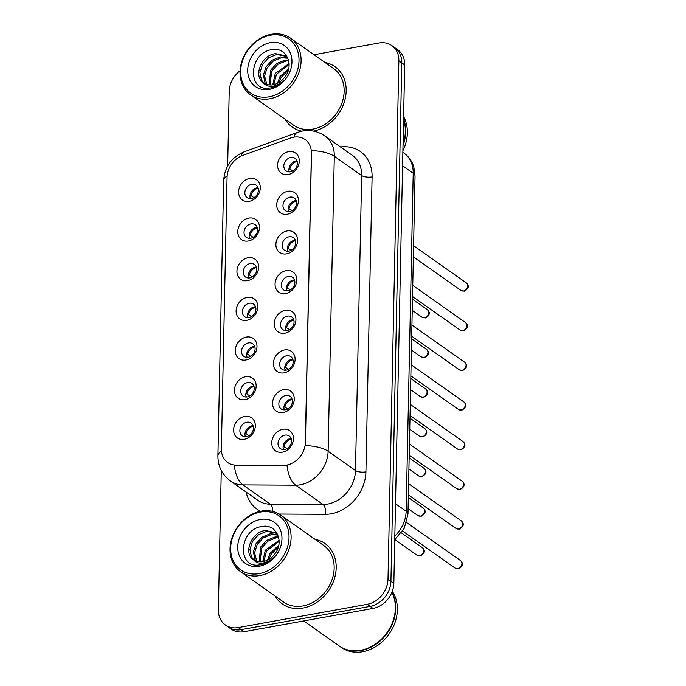 <?xml version="1.0" encoding="UTF-8"?>
<svg xmlns="http://www.w3.org/2000/svg" width="686" height="686" viewBox="0 0 686 686"><rect width="100%" height="100%" fill="white"/><g stroke="black" fill="none" stroke-linecap="round" stroke-linejoin="round"><path stroke-width="1.03" d="M248.375 240.992A12.331 10.05 125.2 0 1 237.759 231.499A12.331 10.05 125.2 0 1 248.855 218.088A12.331 10.05 125.2 0 1 259.471 227.581A12.331 10.05 125.2 0 1 248.375 240.992M250.956 223.928A7.709 6.285 -54.8 0 0 244.473 229.81A7.709 6.285 -54.8 0 0 246.368 237.382A7.709 6.285 -54.8 0 0 250.656 238.239A7.709 6.285 -54.8 0 0 257.139 232.357A7.709 6.285 -54.8 0 0 255.243 224.785A7.709 6.285 -54.8 0 0 250.956 223.928M247.543 280.66A12.331 10.05 125.2 0 1 236.927 271.167A12.331 10.05 125.2 0 1 248.023 257.747A12.331 10.05 125.2 0 1 258.639 267.248A12.331 10.05 125.2 0 1 247.543 280.66M250.124 263.587A7.709 6.285 -54.8 0 0 243.641 269.478A7.709 6.285 -54.8 0 0 245.537 277.05A7.709 6.285 -54.8 0 0 249.824 277.907A7.709 6.285 -54.8 0 0 256.307 272.025A7.709 6.285 -54.8 0 0 254.412 264.453A7.709 6.285 -54.8 0 0 250.124 263.587M246.711 320.328A12.331 10.05 125.2 0 1 236.095 310.827A12.331 10.05 125.2 0 1 247.192 297.415A12.331 10.05 125.2 0 1 257.816 306.908A12.331 10.05 125.2 0 1 246.711 320.328M249.292 303.255A7.709 6.285 -54.8 0 0 242.81 309.137A7.709 6.285 -54.8 0 0 244.705 316.709A7.709 6.285 -54.8 0 0 248.992 317.575A7.709 6.285 -54.8 0 0 255.475 311.684A7.709 6.285 -54.8 0 0 253.588 304.112A7.709 6.285 -54.8 0 0 249.292 303.255M245.888 359.987A12.331 10.05 125.2 0 1 235.264 350.495A12.331 10.05 125.2 0 1 246.368 337.075A12.331 10.05 125.2 0 1 256.984 346.576A12.331 10.05 125.2 0 1 245.888 359.987M248.461 342.914A7.709 6.285 -54.8 0 0 241.978 348.805A7.709 6.285 -54.8 0 0 243.873 356.377A7.709 6.285 -54.8 0 0 248.16 357.235A7.709 6.285 -54.8 0 0 254.643 351.352A7.709 6.285 -54.8 0 0 252.757 343.78A7.709 6.285 -54.8 0 0 248.461 342.914M245.056 399.655A12.331 10.05 125.2 0 1 234.432 390.154A12.331 10.05 125.2 0 1 245.537 376.743A12.331 10.05 125.2 0 1 256.152 386.235A12.331 10.05 125.2 0 1 245.056 399.655M247.629 382.582A7.709 6.285 -54.8 0 0 241.146 388.473A7.709 6.285 -54.8 0 0 243.041 396.036A7.709 6.285 -54.8 0 0 247.329 396.902A7.709 6.285 -54.8 0 0 253.82 391.011A7.709 6.285 -54.8 0 0 251.925 383.448A7.709 6.285 -54.8 0 0 247.629 382.582M244.225 439.314A12.331 10.05 125.2 0 1 233.609 429.822A12.331 10.05 125.2 0 1 244.705 416.411A12.331 10.05 125.2 0 1 255.321 425.903A12.331 10.05 125.2 0 1 244.225 439.314M246.797 422.25A7.709 6.285 -54.8 0 0 240.314 428.133A7.709 6.285 -54.8 0 0 242.209 435.704A7.709 6.285 -54.8 0 0 246.497 436.57A7.709 6.285 -54.8 0 0 252.988 430.679A7.709 6.285 -54.8 0 0 251.093 423.108A7.709 6.285 -54.8 0 0 246.797 422.25M249.207 201.332A12.331 10.05 125.2 0 1 238.591 191.831A12.331 10.05 125.2 0 1 249.687 178.42A12.331 10.05 125.2 0 1 260.303 187.913A12.331 10.05 125.2 0 1 249.207 201.332M251.788 184.26A7.709 6.285 -54.8 0 0 245.305 190.142A7.709 6.285 -54.8 0 0 247.192 197.714A7.709 6.285 -54.8 0 0 251.488 198.58A7.709 6.285 -54.8 0 0 257.97 192.689A7.709 6.285 -54.8 0 0 256.075 185.126A7.709 6.285 -54.8 0 0 251.788 184.26M287.34 214.204A12.331 10.05 125.2 0 1 276.715 204.711A12.331 10.05 125.2 0 1 287.82 191.3A12.331 10.05 125.2 0 1 298.436 200.792A12.331 10.05 125.2 0 1 287.34 214.204M289.912 197.139A7.709 6.285 -54.8 0 0 283.429 203.022A7.709 6.285 -54.8 0 0 285.325 210.593A7.709 6.285 -54.8 0 0 289.612 211.451A7.709 6.285 -54.8 0 0 296.103 205.568A7.709 6.285 -54.8 0 0 294.208 197.997A7.709 6.285 -54.8 0 0 289.912 197.139M286.508 253.871A12.331 10.05 125.2 0 1 275.892 244.379A12.331 10.05 125.2 0 1 286.988 230.959A12.331 10.05 125.2 0 1 297.604 240.46A12.331 10.05 125.2 0 1 286.508 253.871M289.08 236.799A7.709 6.285 -54.8 0 0 282.598 242.69A7.709 6.285 -54.8 0 0 284.493 250.253A7.709 6.285 -54.8 0 0 288.78 251.119A7.709 6.285 -54.8 0 0 295.272 245.236A7.709 6.285 -54.8 0 0 293.376 237.665A7.709 6.285 -54.8 0 0 289.08 236.799M285.676 293.539A12.331 10.05 125.2 0 1 275.06 284.038A12.331 10.05 125.2 0 1 286.156 270.627A12.331 10.05 125.2 0 1 296.772 280.12A12.331 10.05 125.2 0 1 285.676 293.539M288.257 276.467A7.709 6.285 -54.8 0 0 281.766 282.349A7.709 6.285 -54.8 0 0 283.661 289.921A7.709 6.285 -54.8 0 0 287.957 290.787A7.709 6.285 -54.8 0 0 294.44 284.896A7.709 6.285 -54.8 0 0 292.545 277.324A7.709 6.285 -54.8 0 0 288.257 276.467M284.844 333.199A12.331 10.05 125.2 0 1 274.228 323.706A12.331 10.05 125.2 0 1 285.325 310.286A12.331 10.05 125.2 0 1 295.94 319.787A12.331 10.05 125.2 0 1 284.844 333.199M287.425 316.126A7.709 6.285 -54.8 0 0 280.943 322.017A7.709 6.285 -54.8 0 0 282.829 329.589A7.709 6.285 -54.8 0 0 287.125 330.446A7.709 6.285 -54.8 0 0 293.608 324.564A7.709 6.285 -54.8 0 0 291.713 316.992A7.709 6.285 -54.8 0 0 287.425 316.126M284.013 372.867A12.331 10.05 125.2 0 1 273.397 363.366A12.331 10.05 125.2 0 1 284.493 349.954A12.331 10.05 125.2 0 1 295.109 359.447A12.331 10.05 125.2 0 1 284.013 372.867M286.594 355.794A7.709 6.285 -54.8 0 0 280.111 361.676A7.709 6.285 -54.8 0 0 281.997 369.248A7.709 6.285 -54.8 0 0 286.294 370.114A7.709 6.285 -54.8 0 0 292.776 364.223A7.709 6.285 -54.8 0 0 290.881 356.66A7.709 6.285 -54.8 0 0 286.594 355.794M283.181 412.526A12.331 10.05 125.2 0 1 272.565 403.034A12.331 10.05 125.2 0 1 283.661 389.622A12.331 10.05 125.2 0 1 294.277 399.115A12.331 10.05 125.2 0 1 283.181 412.526M285.762 395.462A7.709 6.285 -54.8 0 0 279.279 401.344A7.709 6.285 -54.8 0 0 281.166 408.916A7.709 6.285 -54.8 0 0 285.462 409.774A7.709 6.285 -54.8 0 0 291.944 403.891A7.709 6.285 -54.8 0 0 290.049 396.319A7.709 6.285 -54.8 0 0 285.762 395.462M282.349 452.194A12.331 10.05 125.2 0 1 271.733 442.702A12.331 10.05 125.2 0 1 282.829 429.282A12.331 10.05 125.2 0 1 293.445 438.783A12.331 10.05 125.2 0 1 282.349 452.194M284.93 435.121A7.709 6.285 -54.8 0 0 278.447 441.012A7.709 6.285 -54.8 0 0 280.342 448.575A7.709 6.285 -54.8 0 0 284.63 449.441A7.709 6.285 -54.8 0 0 291.113 443.559A7.709 6.285 -54.8 0 0 289.218 435.987A7.709 6.285 -54.8 0 0 284.93 435.121M288.171 174.544A12.331 10.05 125.2 0 1 277.547 165.043A12.331 10.05 125.2 0 1 288.652 151.632A12.331 10.05 125.2 0 1 299.268 161.124A12.331 10.05 125.2 0 1 288.171 174.544M290.744 157.471A7.709 6.285 -54.8 0 0 284.261 163.354A7.709 6.285 -54.8 0 0 286.156 170.925A7.709 6.285 -54.8 0 0 290.444 171.792A7.709 6.285 -54.8 0 0 296.927 165.901A7.709 6.285 -54.8 0 0 295.04 158.329A7.709 6.285 -54.8 0 0 290.744 157.471M249.507 238.351A7.709 6.285 125.2 0 1 256.067 227.529A7.709 6.285 125.2 0 1 257.216 227.418M248.675 278.01A7.709 6.285 125.2 0 1 255.235 267.188A7.709 6.285 125.2 0 1 256.384 267.086M247.843 317.678A7.709 6.285 125.2 0 1 254.403 306.856A7.709 6.285 125.2 0 1 255.552 306.753M247.011 357.337A7.709 6.285 125.2 0 1 253.571 346.516A7.709 6.285 125.2 0 1 254.72 346.413M246.18 397.005A7.709 6.285 125.2 0 1 252.74 386.184A7.709 6.285 125.2 0 1 253.889 386.081M245.348 436.673A7.709 6.285 125.2 0 1 251.908 425.852A7.709 6.285 125.2 0 1 253.057 425.749M250.339 198.683A7.709 6.285 125.2 0 1 256.89 187.861A7.709 6.285 125.2 0 1 258.039 187.758M288.463 211.562A7.709 6.285 125.2 0 1 295.023 200.741A7.709 6.285 125.2 0 1 296.172 200.629M287.631 251.222A7.709 6.285 125.2 0 1 294.191 240.4A7.709 6.285 125.2 0 1 295.34 240.297M286.808 290.89A7.709 6.285 125.2 0 1 293.359 280.068A7.709 6.285 125.2 0 1 294.508 279.965M285.976 330.549A7.709 6.285 125.2 0 1 292.528 319.727A7.709 6.285 125.2 0 1 293.677 319.625M285.144 370.217A7.709 6.285 125.2 0 1 291.696 359.395A7.709 6.285 125.2 0 1 292.845 359.293M284.313 409.885A7.709 6.285 125.2 0 1 290.864 399.063A7.709 6.285 125.2 0 1 292.013 398.952M283.481 449.544A7.709 6.285 125.2 0 1 290.041 438.723A7.709 6.285 125.2 0 1 291.19 438.62M289.295 171.894A7.709 6.285 125.2 0 1 295.855 161.073A7.709 6.285 125.2 0 1 297.004 160.97M290.289 138.075A20.803 16.961 125.2 0 1 293.479 137.209A20.803 16.961 125.2 0 1 305.064 139.532A20.803 16.961 125.2 0 1 311.393 153.235L305.339 442.479A20.803 16.961 125.2 0 1 283.438 465.4L236.121 465.134A20.803 16.961 125.2 0 1 227.709 462.527A20.803 16.961 125.2 0 1 221.372 448.833L227.066 177.254A20.803 16.961 125.2 0 1 242.604 155.482L290.289 138.075M285.042 119.167A36.984 30.15 -54.8 0 0 292.287 127.099A36.984 30.15 -54.8 0 0 301.746 131.172A36.984 30.15 -54.8 0 1 292.287 127.099A36.984 30.15 -54.8 0 1 285.042 119.167M275.06 596.005A36.984 30.15 -54.8 0 0 282.298 603.937A36.984 30.15 -54.8 0 0 302.895 608.079A36.984 30.15 -54.8 0 0 334.022 579.824A36.984 30.15 -54.8 0 0 324.932 543.483A36.984 30.15 -54.8 0 0 315.028 539.325A36.984 30.15 -54.8 0 1 324.932 543.483A36.984 30.15 -54.8 0 1 334.022 579.824A36.984 30.15 -54.8 0 1 302.895 608.079A36.984 30.15 -54.8 0 1 282.298 603.937A36.984 30.15 -54.8 0 1 275.06 596.005M311.547 150.611L305.373 445.591A26.968 9.956 1.2 0 1 328.122 451.242A30.827 25.125 125.2 0 1 300.382 484.779A30.827 25.125 125.2 0 1 295.675 485.191L242.947 484.899A30.827 25.125 125.2 0 1 230.487 481.032L257.85 500.326A30.827 25.125 -54.8 0 0 270.31 504.193L323.029 504.484A30.827 25.125 -54.8 0 0 327.736 504.073A30.827 25.125 -54.8 0 0 355.485 470.536L361.659 175.556A30.827 25.125 -54.8 0 0 352.278 155.268L324.924 135.974A30.827 25.125 125.2 0 1 334.305 156.262A26.968 9.956 -178.8 0 0 311.547 150.611M221.269 470.467L218.354 609.785A23.118 18.848 -54.8 0 0 225.394 624.997L231.225 629.113A23.118 18.848 -54.8 0 0 244.096 631.703L373.03 608.431L370.114 606.373A23.118 18.848 -54.8 0 0 390.926 581.222L401.782 62.863A23.118 18.848 -54.8 0 0 394.75 47.643A23.118 18.848 -54.8 0 1 401.782 62.863L390.926 581.222A23.118 18.848 -54.8 0 1 370.114 606.373L241.18 629.645L370.114 606.373L367.199 604.315A23.118 18.848 -54.8 0 0 388.002 579.164L398.866 60.805A23.118 18.848 -54.8 0 0 391.826 45.585A23.118 18.848 -54.8 0 0 378.955 42.995L313.999 54.726M228.309 627.055A23.118 18.848 -54.8 0 0 241.18 629.645A23.118 18.848 -54.8 0 1 228.309 627.055M289.621 464.628L283.961 465.777L234.303 465.297A26.968 13.583 90.3 0 0 242.947 484.899L270.31 504.193A7.709 3.884 -89.7 0 1 272.865 511.473M313.553 131.112A36.984 30.15 -54.8 0 0 344.123 102.634A36.984 30.15 -54.8 0 0 334.922 66.645A36.984 30.15 -54.8 0 0 325.018 62.495A36.984 30.15 -54.8 0 1 334.922 66.645A36.984 30.15 -54.8 0 1 344.123 102.634A36.984 30.15 -54.8 0 1 313.553 131.112M240.074 70.761A23.118 18.848 -54.8 0 0 229.21 91.418L227.649 166.003M225.394 624.997A23.118 18.848 -54.8 0 0 238.265 627.587L367.199 604.315M373.03 608.431A23.118 18.848 -54.8 0 0 393.841 583.28L404.697 64.921A23.118 18.848 -54.8 0 0 397.666 49.701L391.826 45.585M289.106 171.26L289.955 171.86M288.978 168.662L292.896 170.874M297.141 161.424A8.472 6.911 -54.8 0 0 289.929 168.782M258.185 188.213A8.472 6.911 -54.8 0 0 250.973 195.57L253.931 197.662M250.013 195.45L250.973 195.57M250.15 198.048L250.99 198.648M288.274 210.928L289.123 211.528M288.146 208.33L292.065 210.533M296.318 201.084A8.472 6.911 -54.8 0 0 289.098 208.45M287.443 250.596L288.291 251.187M287.314 247.998L291.233 250.201M295.486 240.752A8.472 6.911 -54.8 0 0 288.266 248.109M286.619 290.255L287.46 290.855M286.482 287.657L290.401 289.869M294.654 280.411A8.472 6.911 -54.8 0 0 287.434 287.777M285.788 329.923L286.628 330.515M285.65 327.325L289.569 329.529M293.822 320.079A8.472 6.911 -54.8 0 0 286.611 327.445M257.353 227.872A8.472 6.911 -54.8 0 0 250.141 235.238L253.1 237.322M249.181 235.118L250.141 235.238M249.318 237.716L250.167 238.316M256.521 267.54A8.472 6.911 -54.8 0 0 249.31 274.897L252.268 276.99M248.349 274.786L249.31 274.897M248.486 277.384L249.335 277.976M255.689 307.199A8.472 6.911 -54.8 0 0 248.478 314.565L251.445 316.658M247.526 314.445L248.478 314.565M247.655 317.043L248.504 317.644M269.186 96.795A33.134 27.011 -54.8 0 0 299.01 60.737A33.134 27.011 -54.8 0 0 270.473 35.218A33.134 27.011 -54.8 0 0 240.649 71.267A33.134 27.011 -54.8 0 0 269.186 96.795M269.881 98.741A34.677 28.263 -54.8 0 0 299.062 72.244A34.677 28.263 -54.8 0 0 290.547 38.184A34.677 28.263 -54.8 0 0 271.236 34.3A34.677 28.263 -54.8 0 0 242.055 60.788A34.677 28.263 -54.8 0 0 250.57 94.857A34.677 28.263 -54.8 0 0 269.881 98.741M250.57 94.857L293.617 125.212A34.677 28.263 -54.8 0 0 312.927 129.097A34.677 28.263 -54.8 0 0 342.108 102.6A34.677 28.263 -54.8 0 0 333.585 68.54L290.547 38.184M403.042 144.171A38.527 31.41 -54.8 0 0 403.557 119.63M403.008 145.518A38.527 31.41 -54.8 0 0 403.565 118.927M402.905 150.74A38.527 31.41 -54.8 0 0 403.617 116.629M277.487 83.315L279.914 76.669L288.746 68.411M278.996 82.492L281.071 77.492L288.334 70.083M272.779 84.824L275.283 73.402L289.08 63.524M273.825 84.618L276.441 74.225L289.115 64.578M269.109 84.918L270.653 70.135L276.775 63.472L284.879 60.197L288.532 60.102M269.967 84.987L271.81 70.958L277.933 64.287L286.036 61.011L288.712 60.857M266.039 84.189L264.907 82.509L263.407 75.066L266.022 66.868L272.145 60.205L280.248 56.929L287.683 57.744M266.768 84.438L264.564 75.88L267.18 67.691L273.302 61.02L281.406 57.744L287.888 58.224M263.424 82.8C266.228 84.73 269.469 85.39 273.139 84.764C277.77 83.829 281.672 81.274 284.844 77.089C294.551 65.11 286.456 47.205 272.796 49.555C248.632 51.639 246.694 91.933 269.375 88.091L270.524 87.911C275.558 86.951 280.017 84.387 283.893 80.228C280.154 83.906 276.141 85.93 271.853 86.307C268.269 86.556 265.456 85.381 263.424 82.8L263.081 82.552C253.22 76.137 261.4 54.871 275.609 53.662L285.83 55.969L287.52 57.392M264.041 83.212L261.435 80.065L259.934 72.613L262.541 64.424L268.672 57.753L276.767 54.477L286.396 56.398M270.318 42.661A25.125 20.477 -54.8 0 0 247.706 69.998A25.125 20.477 -54.8 0 0 269.341 89.352A25.125 20.477 -54.8 0 0 291.953 62.014A25.125 20.477 -54.8 0 0 270.318 42.661M259.197 573.625A33.134 27.011 -54.8 0 0 289.02 537.575A33.134 27.011 -54.8 0 0 260.483 512.048A33.134 27.011 -54.8 0 0 230.659 548.105A33.134 27.011 -54.8 0 0 259.197 573.625M259.891 575.571A34.677 28.263 -54.8 0 0 289.072 549.083A34.677 28.263 -54.8 0 0 280.557 515.014A34.677 28.263 -54.8 0 0 261.246 511.13A34.677 28.263 -54.8 0 0 232.065 537.627A34.677 28.263 -54.8 0 0 240.589 571.687A34.677 28.263 -54.8 0 0 259.891 575.571M240.589 571.687L283.627 602.051A34.677 28.263 -54.8 0 0 302.938 605.927A34.677 28.263 -54.8 0 0 332.118 579.438A34.677 28.263 -54.8 0 0 323.603 545.37L280.557 515.014M303.735 620.941L339.227 645.972A38.527 31.41 -54.8 0 0 360.682 650.285A38.527 31.41 -54.8 0 0 391.843 592.464M339.416 646.101A38.527 31.41 -54.8 0 0 339.596 646.229A38.527 31.41 -54.8 0 0 361.05 650.542A38.527 31.41 -54.8 0 0 391.946 592.224M339.596 646.229L341.234 647.387A38.527 31.41 -54.8 0 0 362.688 651.7A38.527 31.41 -54.8 0 0 392.898 627.604A38.527 31.41 -54.8 0 0 392.306 591.272M267.497 560.153L269.932 553.508L278.756 545.25M269.006 559.33L271.09 554.322L278.353 546.922M262.789 561.654L265.293 550.241L279.091 540.362M263.844 561.457L266.451 551.055L279.125 541.408M259.119 561.757L260.663 546.974L266.785 540.311L274.889 537.027L278.542 536.941M259.977 561.817L261.82 547.788L267.943 541.125L276.046 537.841L278.722 537.695M256.058 561.028L254.918 559.347L253.417 551.896L256.032 543.706L262.155 537.044L270.258 533.759L277.693 534.574M256.778 561.277L254.575 552.71L257.19 544.521L263.313 537.858L271.416 534.574L277.907 535.054M253.434 559.639C256.238 561.568 259.48 562.22 263.15 561.594C267.78 560.668 271.682 558.112 274.854 553.919C284.561 541.949 276.467 524.035 262.807 526.385C238.642 528.477 236.704 568.763 259.385 564.921L260.534 564.75C265.568 563.781 270.027 561.217 273.903 557.058C270.164 560.736 266.151 562.769 261.872 563.146C258.279 563.386 255.466 562.22 253.434 559.639L253.091 559.382C243.23 552.967 251.41 531.71 265.628 530.492L275.841 532.808L277.53 534.222M254.052 560.042L251.445 556.895L249.944 549.443L252.551 541.254L258.682 534.591L266.785 531.307L276.407 533.228M260.328 519.491A25.125 20.477 -54.8 0 0 237.716 546.828A25.125 20.477 -54.8 0 0 259.351 566.182A25.125 20.477 -54.8 0 0 281.963 538.844A25.125 20.477 -54.8 0 0 260.328 519.491M284.956 369.583L285.796 370.183M284.819 366.984L288.737 369.197M292.991 359.747A8.472 6.911 -54.8 0 0 285.779 367.104M284.124 409.25L284.973 409.851M283.987 406.652L287.906 408.856M292.159 399.406A8.472 6.911 -54.8 0 0 284.947 406.772M283.292 448.918L284.141 449.51M283.155 446.32L287.074 448.524M291.327 439.074A8.472 6.911 -54.8 0 0 284.115 446.432M254.858 346.867A8.472 6.911 -54.8 0 0 247.646 354.233L250.613 356.317M246.694 354.113L247.646 354.233M246.823 356.711L247.672 357.303M254.034 386.535A8.472 6.911 -54.8 0 0 246.814 393.893L249.781 395.985M245.862 393.773L246.814 393.893M245.991 396.371L246.84 396.971M253.203 426.195A8.472 6.911 -54.8 0 0 245.982 433.561L248.949 435.653M245.031 433.441L245.982 433.561M245.159 436.039L246.008 436.639M283.438 465.4L283.961 465.777M236.121 465.134L236.644 465.511M365.912 471.882A7.709 2.847 1.2 0 1 355.485 470.536L328.122 451.242L334.305 156.262L361.659 175.556A7.709 2.847 1.2 0 0 372.095 176.902L365.912 471.882A38.527 31.41 125.2 0 1 331.235 513.805A38.527 31.41 125.2 0 1 325.353 514.32L279.091 514.063M324.924 135.974C318.047 131.309 310.561 129.671 302.44 131.035L297.39 132.407A26.968 10.127 69.9 0 0 293.977 137.123M221.458 451.088A26.968 9.956 -178.8 0 0 217.899 455.89C217.891 466.3 222.084 474.678 230.487 481.032M217.899 455.89L223.662 180.607A26.968 9.956 1.2 0 1 227.143 175.856M223.662 180.607C224.631 166.792 231.499 157.197 244.259 151.803A26.968 10.127 69.9 0 0 240.932 156.176M287.014 465.434A26.968 13.583 90.3 0 0 295.675 485.191L323.029 504.484A7.709 3.884 -89.7 0 1 325.353 514.32M260.551 511.267A38.527 31.41 125.2 0 1 246.094 492.042M340.53 146.976A38.527 31.41 125.2 0 1 372.095 176.902M388.002 579.164L393.841 583.28M398.866 60.805L404.697 64.921M238.265 627.587L244.096 631.703M394.827 536.058A30.827 25.125 -54.8 0 0 406.138 511.224L413.212 173.284A30.827 25.125 -54.8 0 0 403.831 152.995C408.693 156.502 412.02 161.15 413.821 166.955L415.047 176.062L407.973 513.994A15.409 5.694 1.2 0 0 406.138 511.224L395.505 503.73M402.588 165.789L413.212 173.284A15.409 5.694 1.2 0 1 415.047 176.062M466.317 282.898C469.456 285.848 468.795 288.609 464.319 291.181L460.992 290.452A4.622 3.773 -54.8 0 0 463.565 290.975A4.622 3.773 -54.8 0 0 467.449 287.443A4.622 3.773 -54.8 0 0 466.317 282.898L413.589 245.717M424.6 317.764A4.622 3.773 -54.8 0 0 428.493 314.231A4.622 3.773 -54.8 0 0 427.361 309.686C430.499 312.636 429.83 315.397 425.363 317.97L422.027 317.241A4.622 3.773 -54.8 0 0 424.6 317.764M465.485 322.566C468.624 325.507 467.963 328.268 463.487 330.849L460.16 330.12A4.622 3.773 -54.8 0 0 462.733 330.635A4.622 3.773 -54.8 0 0 466.626 327.102A4.622 3.773 -54.8 0 0 465.485 322.566L412.758 285.376M464.654 362.225C467.792 365.175 467.132 367.936 462.664 370.517L459.328 369.788A4.622 3.773 -54.8 0 0 461.901 370.303A4.622 3.773 -54.8 0 0 465.794 366.77A4.622 3.773 -54.8 0 0 464.654 362.225L411.926 325.044M463.822 401.893C466.96 404.834 466.3 407.595 461.832 410.177L458.497 409.448A4.622 3.773 -54.8 0 0 461.069 409.962A4.622 3.773 -54.8 0 0 464.962 406.438A4.622 3.773 -54.8 0 0 463.822 401.893L411.094 364.703M462.99 441.561C466.137 444.502 465.468 447.263 461.001 449.845L457.665 449.116A4.622 3.773 -54.8 0 0 460.237 449.63A4.622 3.773 -54.8 0 0 464.13 446.097A4.622 3.773 -54.8 0 0 462.99 441.561L410.262 404.371M423.768 357.423A4.622 3.773 -54.8 0 0 427.661 353.89A4.622 3.773 -54.8 0 0 426.529 349.354C429.668 352.295 428.999 355.056 424.531 357.638L421.195 356.909A4.622 3.773 -54.8 0 0 423.768 357.423M422.945 397.091A4.622 3.773 -54.8 0 0 426.829 393.558A4.622 3.773 -54.8 0 0 425.697 389.013C428.836 391.963 428.167 394.724 423.699 397.305L420.364 396.577A4.622 3.773 -54.8 0 0 422.945 397.091M422.113 436.759A4.622 3.773 -54.8 0 0 425.997 433.226A4.622 3.773 -54.8 0 0 424.866 428.681C428.004 431.623 427.335 434.392 422.868 436.965L419.532 436.236A4.622 3.773 -54.8 0 0 422.113 436.759M462.167 481.22C465.305 484.17 464.636 486.931 460.169 489.504L456.833 488.775A4.622 3.773 -54.8 0 0 459.406 489.298A4.622 3.773 -54.8 0 0 463.299 485.765A4.622 3.773 -54.8 0 0 462.167 481.22L409.439 444.039M461.335 520.888C464.473 523.83 463.805 526.591 459.337 529.172L456.001 528.443A4.622 3.773 -54.8 0 0 458.574 528.957A4.622 3.773 -54.8 0 0 462.467 525.425A4.622 3.773 -54.8 0 0 461.335 520.888L408.607 483.699M460.503 560.548C463.642 563.498 462.973 566.259 458.505 568.84L455.17 568.111A4.622 3.773 -54.8 0 0 457.751 568.625A4.622 3.773 -54.8 0 0 461.635 565.092A4.622 3.773 -54.8 0 0 460.503 560.548L406.601 522.535M421.281 476.418A4.622 3.773 -54.8 0 0 425.166 472.886A4.622 3.773 -54.8 0 0 424.034 468.349C427.172 471.291 426.512 474.052 422.036 476.633L418.709 475.904A4.622 3.773 -54.8 0 0 421.281 476.418M420.449 516.086A4.622 3.773 -54.8 0 0 424.342 512.553A4.622 3.773 -54.8 0 0 423.202 508.009C426.34 510.959 425.68 513.72 421.204 516.292L417.877 515.563A4.622 3.773 -54.8 0 0 420.449 516.086M419.618 555.746A4.622 3.773 -54.8 0 0 423.511 552.213A4.622 3.773 -54.8 0 0 422.37 547.677C425.509 550.618 424.848 553.379 420.381 555.96L417.045 555.231A4.622 3.773 -54.8 0 0 419.618 555.746M297.39 132.407L244.259 151.803M403.831 152.995L402.871 152.318M394.759 539.633L404.277 528.246L407.973 513.994M460.992 290.452L413.358 256.864M427.361 309.686L412.466 299.19M422.027 317.241L412.235 310.338M460.16 330.12L412.526 296.524M459.328 369.788L411.694 336.191M458.497 409.448L410.863 375.859M457.665 449.116L410.031 415.519M426.529 349.354L411.643 338.85M421.195 356.909L411.403 350.006M425.697 389.013L410.811 378.518M420.364 396.577L410.571 389.665M424.866 428.681L409.979 418.177M419.532 436.236L409.739 429.333M456.833 488.775L409.199 455.187M456.001 528.443L408.367 494.855M455.17 568.111L402.648 531.067M424.034 468.349L409.148 457.845M418.709 475.904L408.916 468.992M423.202 508.009L408.316 497.513M417.877 515.563L408.084 508.66M422.37 547.677L401.396 532.876M417.045 555.231L394.836 539.573"/></g></svg>
